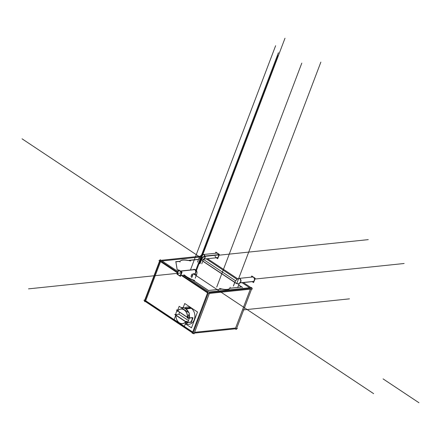 <?xml version="1.0" encoding="UTF-8"?>
<svg xmlns="http://www.w3.org/2000/svg" width="441" height="441" viewBox="0 0 441 441"><rect width="100%" height="100%" fill="white"/><g stroke="black" fill="none" stroke-linecap="round" stroke-linejoin="round"><path stroke-width="0.66" d="M250.361 289.158L235.593 328.038L194.591 332.31L235.593 328.038L250.361 289.158L235.593 328.038L194.591 332.31M192.7 332.012L182.012 324.901M177.602 321.969L145.695 300.751L160.557 261.623L145.695 300.751L177.602 321.969L145.695 300.751L160.557 261.623M208.213 293.315L193.351 332.442M250.648 288.392L209.651 292.664M207.761 292.366L181.907 275.173M177.53 272.262L160.756 261.105M162.045 260.973L199.553 257.064M206.206 258.834L236.927 279.269M242.087 282.698L249.661 287.736M188.627 260.493L198.505 259.462M202.761 261.171L234.728 282.427M238.642 285.029L241.618 287.014M241.662 287.036L229.877 288.265A12.734 4.311 20.8 0 1 221.801 289.109L208.521 290.492L221.801 289.109A12.734 4.311 20.8 0 0 229.877 288.265L241.662 287.036L229.877 288.265A12.734 4.311 20.8 0 1 221.801 289.109L208.521 290.492M208.395 290.476L192.193 279.699A12.734 4.311 20.8 0 1 184.162 274.936A12.734 4.311 20.8 0 0 192.193 279.699L208.395 290.476L192.193 279.699A12.734 4.311 20.8 0 1 184.162 274.936M178.335 270.487L177.199 269.727M180.088 261.381L175.904 261.816L177.183 269.655L175.904 261.816L180.088 261.381L175.904 261.816L177.183 269.655M187.921 260.488A12.734 4.311 20.8 0 0 180.171 261.276A12.734 4.311 20.8 0 1 187.921 260.488A12.734 4.311 20.8 0 0 180.171 261.276M179.272 270.835A2.293 1.792 84 0 1 180.275 271.099A2.293 1.792 84 0 1 181.284 273.58A2.293 1.792 84 0 1 179.746 275.393M179.603 275.405A2.293 1.792 84 0 1 178.743 275.129A2.293 1.792 84 0 1 177.729 272.742A2.293 1.792 84 0 1 179.129 270.857M203.571 259.11A2.293 1.792 84 0 1 203.544 259.115A2.293 1.792 84 0 0 203.571 259.11A2.293 1.792 84 0 1 203.544 259.115L217.022 257.709A2.293 1.792 -96 0 0 218.477 254.788A2.293 1.792 -96 0 0 216.548 253.151L203.086 254.551A2.293 1.792 -96 0 1 205.021 256.188A2.293 1.792 84 0 1 203.814 259.06A2.293 1.792 84 0 0 205.021 256.188A2.293 1.792 -96 0 0 203.086 254.551A2.293 1.792 -96 0 1 205.021 256.188A2.293 1.792 84 0 1 203.814 259.06A2.293 1.792 84 0 0 205.021 256.188A2.293 1.792 -96 0 0 203.086 254.551M239.446 282.973L252.902 281.567A2.293 1.792 -96 0 0 253.288 281.474A2.293 1.792 -96 0 0 254.407 278.855A2.293 1.792 -96 0 0 252.428 277.009L238.967 278.414A2.293 1.792 -96 0 1 240.951 280.255A2.293 1.792 -96 0 1 239.827 282.874A2.293 1.792 -96 0 0 240.891 280.013A2.293 1.792 -96 0 0 238.587 278.508A2.293 1.792 -96 0 1 240.891 280.013A2.293 1.792 -96 0 1 239.827 282.874A2.293 1.792 -96 0 0 240.891 280.013A2.293 1.792 -96 0 0 238.587 278.508M189.117 324.278L189.007 324.289A8.66 6.764 -96 0 0 194.812 317.437A8.66 6.764 -96 0 0 190.997 308.061A8.66 6.764 -96 0 0 187.21 307.063L187.32 307.052M176.102 314.565L179.018 314.262L188.505 320.574L179.018 314.262L176.102 314.565L179.018 314.262A8.66 6.764 84 0 1 179.481 312.167A8.66 6.764 84 0 0 179.018 314.262A8.66 6.764 84 0 1 179.481 312.167M179.674 323.87A8.66 6.764 84 0 0 182.061 324.824A8.66 6.764 84 0 1 179.674 323.87A8.66 6.764 84 0 0 182.061 324.824A8.66 6.764 84 0 1 179.674 323.87A8.66 6.764 84 0 1 177.673 321.908A8.66 6.764 84 0 0 179.674 323.87A8.66 6.764 84 0 1 177.673 321.908M177.552 310.111A8.66 6.764 84 0 1 177.905 309.681A8.66 6.764 84 0 0 177.552 310.111A8.66 6.764 84 0 1 177.905 309.681A8.66 6.764 84 0 0 177.552 310.111L177.717 310.828A7.387 5.766 -96 0 1 184.244 309.841A7.387 5.766 -96 0 1 187.541 317.366A7.387 5.766 -96 0 0 184.244 309.841A7.387 5.766 -96 0 0 177.717 310.828A7.387 5.766 -96 0 1 184.244 309.841A7.387 5.766 -96 0 1 187.541 317.366L189.288 317.911A8.66 6.764 84 0 0 189.04 314.075A8.66 6.764 84 0 1 189.288 317.911A8.66 6.764 84 0 0 189.04 314.075M181.67 307.642A8.66 6.764 84 0 1 185.463 308.639A8.66 6.764 84 0 0 181.273 307.697A8.66 6.764 84 0 1 181.615 307.647M175.854 314.593L176.014 315.309M176.031 315.321L185.722 321.765M185.843 321.842L187.585 322.393M187.778 322.371L190.749 322.062A8.66 6.764 84 0 0 192.43 317.768A8.66 6.764 84 0 1 190.749 322.062L187.778 322.371L190.749 322.062A8.66 6.764 84 0 0 192.43 317.768M189.437 317.9L192.452 317.586M185.463 308.639A8.66 6.764 84 0 0 181.273 307.697A8.66 6.764 84 0 1 185.463 308.639A8.66 6.764 84 0 1 188.533 312.526A8.66 6.764 84 0 0 185.463 308.639A8.66 6.764 84 0 1 188.533 312.526M187.431 322.592A8.66 6.764 84 0 1 185.11 324.422A8.66 6.764 84 0 0 187.431 322.592A8.66 6.764 84 0 1 185.11 324.422A8.66 6.764 84 0 0 187.431 322.592M187.403 317.266L177.756 310.855M176.009 315.376A7.387 5.766 -96 0 0 179.311 322.829A7.387 5.766 -96 0 0 185.804 321.886A7.387 5.766 -96 0 1 179.311 322.829A7.387 5.766 -96 0 1 176.009 315.376A7.387 5.766 -96 0 0 179.311 322.829A7.387 5.766 -96 0 0 185.804 321.886M236.74 328.154L237.39 328.584L193.461 333.164L143.898 300.205L144.742 300.117L159.603 260.989M251.602 288.028L251.794 287.51L207.865 292.091L192.204 333.324L193.048 333.236L194.001 333.87L209.662 292.637L183.197 275.035M194.294 333.104L235.29 328.832L236.244 329.466L251.905 288.232L243.377 282.56M177.899 271.513L160.105 259.683L159.802 260.471L158.958 260.559L177.431 272.847M144.543 300.635L144.747 301.115M200.164 256.238L160.21 260.399L144.549 301.633L145.392 301.545L192.403 332.806M237.699 278.789L207.496 258.702M251.8 288.508L252.45 288.938L208.521 293.519L181.058 275.256M179.956 262.097A12.734 4.311 -159.2 0 1 180.049 261.469A12.734 4.311 -159.2 0 1 190.573 260.989M198.566 259.308L188.164 260.394M242.594 287.493L238.691 284.897M234.777 282.295L202.81 261.039M229.75 288.249L242.004 286.97M230.13 287.289A12.734 4.311 -159.2 0 1 230.031 287.918A12.734 4.311 -159.2 0 1 219.508 288.397M208.279 290.487L222.181 289.037M191.841 279.401L208.731 290.63M194.635 280.437A12.734 4.311 -159.2 0 1 184.327 274.919M177.05 269.567L178.357 270.432M175.816 261.535L177.161 269.765M180.16 261.226L175.772 261.684M191.592 277.367L192.866 274.026M196.769 274.131A2.293 0.777 -159.2 0 1 196.758 274.164L195.214 278.232M191.802 277.51L193.136 273.999M195.093 269.666A4.581 2.403 -56.4 0 1 195.859 269.942A4.581 2.403 -56.4 0 1 195.865 269.947L195.484 269.694M194.894 269.528A4.581 2.403 -56.4 0 1 195.49 269.699L196.719 271.022L197.05 272.499L196.747 274.186M196.664 274.401A2.293 0.717 -158.1 0 1 193.676 273.944A2.293 0.777 -159.2 0 0 196.708 274.291A2.293 0.777 -159.2 0 1 193.682 273.944A2.293 0.722 -158.1 0 0 196.68 274.346A2.293 0.722 -158.1 0 1 193.676 273.944A2.293 0.777 -159.2 0 0 196.708 274.291A2.293 0.777 -159.2 0 1 193.682 273.944M194.145 273.894L194.431 273.867A2.293 1.792 84 0 0 195.98 271.976A2.293 1.792 84 0 0 194.856 269.501L179.884 271.066A2.293 1.792 84 0 1 181.003 273.541A2.293 1.792 84 0 1 179.459 275.427A2.293 1.792 84 0 1 178.351 275.085M193.141 273.629A2.293 1.792 84 0 0 195.534 272.692A2.293 1.792 84 0 0 194.674 269.6L180.49 271.077L194.674 269.6A2.293 1.792 84 0 1 195.534 272.692A2.293 1.792 84 0 1 193.141 273.629A2.293 1.792 84 0 0 195.534 272.692A2.293 1.792 84 0 0 194.674 269.6A2.293 1.792 -96 0 0 193.671 269.335L193.957 269.302A2.293 1.792 84 0 1 195.065 269.644L180.093 271.204A2.293 1.792 84 0 0 178.985 270.868A2.293 1.792 84 0 0 177.442 272.753A2.293 1.792 84 0 0 178.566 275.228M177.431 272.869L176.962 274.109L178.131 274.886M178.82 275.344L180.43 276.413L182.061 272.125L178.594 269.815L177.988 271.408M199.988 263.718L201.487 259.782A2.293 0.777 -159.2 0 1 199.04 258.051A2.293 0.777 -159.2 0 1 199.056 258.018M199.712 263.635L201.206 259.694A2.293 0.777 -159.2 0 0 203.329 259.677L201.78 263.751M204.795 256.408A3.765 1.973 123.6 0 0 201.421 260.047A2.293 0.843 -160.5 0 1 201.388 260.036A2.293 0.843 19.5 0 0 203.268 259.837L203.847 259.038L203.494 259.115M201.107 259.958A4.002 2.1 -56.4 0 1 204.712 256.094L218.708 254.622M205.148 256.359A2.293 1.819 -92.9 0 0 205.142 256.326A2.293 1.819 87.1 0 1 203.808 259.065M217.292 257.682L203.295 259.137A2.293 1.792 -96 0 0 204.707 256.078M218.312 257.109A2.293 1.792 -96 0 0 218.841 255.719M202.364 254.705A2.293 1.792 -96 0 1 202.816 254.578A2.293 1.792 -96 0 1 204.784 256.359L218.78 254.904M218.102 253.614A2.293 1.792 -96 0 0 217.512 253.222M216.283 257.787L217.7 258.729L219.331 254.429L215.87 252.131L215.434 253.266M233.427 286.055L234.921 282.119A2.293 0.777 -159.2 0 1 234.926 281.909A2.293 0.777 -159.2 0 1 234.937 281.876M239.077 283.695L239.209 283.337M233.41 285.944L234.904 282.003A2.293 0.777 -159.2 0 0 236.922 283.497A2.293 0.777 -159.2 0 0 239.209 283.541L237.666 287.609M239.446 282.946A2.293 1.792 -96 0 0 240.692 280.36A2.293 1.792 -96 0 0 238.702 278.442A2.293 1.792 -96 0 0 238.245 278.569A2.293 1.792 -96 0 1 238.427 278.497L238.537 278.486M240.08 282.813L253.658 281.397M239.226 283.464A0.794 0.419 -56.4 0 1 239.733 282.896A0.794 0.419 -56.4 0 1 240.036 282.83A2.293 1.913 103.3 0 1 239.661 282.951L239.121 283.795M239.854 282.902L253.443 281.485M254.192 280.972A2.293 1.792 -96 0 0 254.722 279.583M253.983 277.472A2.293 1.792 -96 0 0 253.393 277.08M252.164 281.645L253.581 282.587L255.212 278.293L251.75 275.989L251.315 277.124M186.526 324.543L191.482 327.839L197.496 312.002L184.735 303.513L183.224 307.482M186.041 308.887L191.488 308.32M185.733 308.921A8.66 6.764 -96 0 0 181.56 307.653A8.66 6.764 -96 0 0 181.262 307.691M177.977 309.494A8.66 6.764 -96 0 0 175.678 315.547M177.453 321.759A8.66 6.764 -96 0 0 179.956 324.118L180.066 324.107M191.074 322.211L186.934 322.641L174.735 314.527L175.766 314.422M179.184 323.611A8.66 6.764 -96 0 0 182.116 324.857M185.126 324.372A8.66 6.764 -96 0 0 188.969 314.257M188.373 312.421A8.66 6.764 -96 0 0 184.961 308.408M185.303 308.375L190.721 307.807M191.223 322.542L193.026 317.801M177.596 309.929L176.439 310.051L188.638 318.159L192.778 317.729M177.326 310.64L177.304 311.445A7.282 5.683 -96 0 1 184.145 309.94A7.282 5.683 -96 0 1 187.315 318.099L189.376 318.363A8.765 6.847 -96 0 0 189.128 313.832M188.748 312.669A8.765 6.847 -96 0 0 181.157 307.62M189.404 313.104L179.184 306.313L177.469 310.828L187.69 317.625L189.404 313.104M185.049 324.582A8.765 6.847 -96 0 0 187.938 322.139L186.119 321.241A7.282 5.683 -96 0 1 179.283 322.746A7.282 5.683 -96 0 1 176.113 314.587L175.893 314.13M180.209 324.256A8.765 6.847 -96 0 0 182.232 324.94M186.085 321.842L175.865 315.045L174.151 319.565L184.371 326.362L186.085 321.842M191.697 277.439L192.998 274.015M178.743 275.129A2.293 1.792 84 0 1 177.888 272.036A2.293 1.792 84 0 1 180.275 271.099A2.293 1.792 84 0 1 181.135 274.197A2.293 1.792 84 0 1 178.743 275.129A2.293 1.792 84 0 1 177.888 272.036A2.293 1.792 84 0 1 180.275 271.099A2.293 1.792 84 0 1 181.135 274.197A2.293 1.792 84 0 1 178.743 275.129A2.293 1.792 84 0 1 177.888 272.036A2.293 1.792 84 0 1 180.275 271.099A2.293 1.792 84 0 1 181.135 274.197A2.293 1.792 84 0 1 178.743 275.129M201.829 263.619L203.279 259.81A2.293 0.777 -159.2 0 1 201.294 259.87A3.897 2.045 -56.4 0 1 204.756 256.238A3.897 2.045 -56.4 0 0 201.294 259.87A2.293 0.777 -159.2 0 1 198.99 258.183L197.546 261.987M215.087 256.072A2.293 1.792 -96 0 0 217.374 257.621A2.293 1.792 -96 0 0 218.477 254.788A2.293 1.792 -96 0 1 217.374 257.621A2.293 1.792 -96 0 1 215.087 256.072A2.293 1.792 -96 0 0 217.374 257.621A2.293 1.792 -96 0 0 218.477 254.788L205.021 256.188M233.416 286L234.86 282.19A2.293 0.777 -159.2 0 1 234.877 282.042A2.293 0.777 -159.2 0 0 234.86 282.19A2.293 0.777 -159.2 0 1 234.877 282.042A2.293 0.777 -159.2 0 0 234.86 282.19A2.293 0.777 -159.2 0 0 237.142 283.717A2.293 0.777 -159.2 0 0 239.176 283.524A2.293 0.777 -159.2 0 1 237.142 283.717A2.293 0.777 -159.2 0 1 234.86 282.19L233.416 286M239.226 283.409A0.684 0.358 -56.4 0 1 239.706 282.907A0.684 0.358 -56.4 0 0 239.226 283.409A0.684 0.358 -56.4 0 1 239.706 282.907A0.684 0.358 -56.4 0 1 239.827 282.874A2.293 1.792 84 0 1 239.695 282.924M239.965 282.863L253.288 281.474A2.293 1.792 -96 0 0 254.347 278.607A2.293 1.792 -96 0 0 252.043 277.108A2.293 1.792 -96 0 1 254.347 278.607A2.293 1.792 -96 0 1 253.288 281.474A2.293 1.792 -96 0 0 254.347 278.607A2.293 1.792 -96 0 0 252.043 277.108M186.3 323.876A8.66 6.764 -96 0 0 194.47 319.091A8.66 6.764 -96 0 0 190.997 308.061L185.678 308.617L190.997 308.061A8.66 6.764 -96 0 1 194.47 319.091A8.66 6.764 -96 0 1 186.3 323.876A8.66 6.764 -96 0 0 194.47 319.091A8.66 6.764 -96 0 0 190.997 308.061A8.66 6.764 -96 0 0 184.647 308.027A8.66 6.764 -96 0 1 190.997 308.061A8.66 6.764 -96 0 0 184.647 308.027M190.562 269.66L275.631 45.715M216.718 287.108L301.804 63.124M195.016 274.291L195.346 273.409M195.991 271.717L278.117 55.527M195.898 269.975L278.414 52.744L195.898 269.975M193.621 273.949L373.648 393.664L193.621 273.949M181.003 272.962L28.505 288.861L181.003 272.962M195.06 269.638L180.088 271.204L195.06 269.638M200.909 259.589L284.985 38.257L200.909 259.589M203.466 259.451L235.533 280.774L203.466 259.451M418.95 402.743L383.069 378.885M199.652 256.91L22.05 138.81M218.83 255.212L368.257 239.634L218.83 255.212M236.789 283.453L320.866 62.115L236.789 283.453M201.543 258.172L57.931 162.674M254.716 279.076L404.138 263.498L254.716 279.076M243.283 309.924L349.476 298.849L243.283 309.924M177.398 311.313L177.425 310.707L177.398 311.313M186.025 321.373L187.827 322.305L186.025 321.373M203.847 259.038L203.279 259.81A2.293 0.777 -159.2 0 1 201.294 259.87A2.293 0.777 -159.2 0 0 203.279 259.81A2.293 0.777 -159.2 0 1 201.294 259.87M188.505 320.574L179.018 314.262M239.176 283.524A2.293 0.777 -159.2 0 1 237.142 283.717A2.293 0.777 -159.2 0 1 234.86 282.19A2.293 0.777 -159.2 0 0 236.938 283.657A2.293 0.777 -159.2 0 0 239.16 283.673L239.733 282.896M180.49 271.077L194.674 269.6A2.293 1.792 84 0 1 195.683 272.064A2.293 1.792 84 0 1 194.172 273.889M195.264 278.106L196.708 274.296M190.975 276.474L191.868 274.131L190.975 276.474M199.034 258.073L200.931 255.499L202.926 254.573M233.427 285.851L234.877 282.042M237.716 287.477L239.16 283.673M234.915 281.937L236.828 279.346L238.807 278.436L236.834 279.34L234.915 281.937M197.496 262.119L199.04 258.051M203.262 254.54C201.664 254.512 200.225 255.769 198.946 258.31M202.816 254.578L216.812 253.123M233.377 285.983L234.926 281.909M239.176 283.001L253.173 281.54M238.702 278.442L252.699 276.981"/></g></svg>
